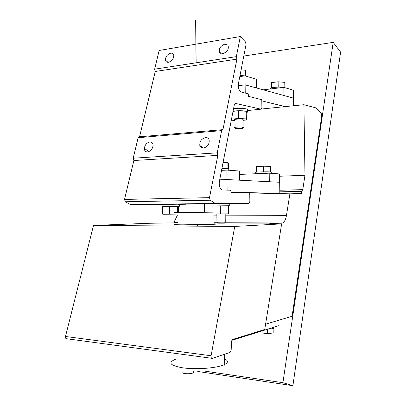 <?xml version="1.0" encoding="UTF-8"?>
<svg xmlns="http://www.w3.org/2000/svg" width="406" height="406" viewBox="0 0 406 406"><rect width="100%" height="100%" fill="white"/><g stroke="black" fill="none" stroke-linecap="round" stroke-linejoin="round"><path stroke-width="0.61" d="M219.336 181.695L234.328 104.677L235.5 103.408L261.012 109.189L261.885 107.636L261.784 99.703L248.315 96.334L248.289 93.882L240.951 91.944C238.85 90.264 238.007 87.488 238.423 83.621L246.051 44.452L245.447 41.919L240.337 36.53L236.343 56.637L236.911 59.144L222.95 129.646L221.651 130.625L217.235 152.849L217.855 155.376L209.486 197.651L210.191 200.219L215.119 203.376L248.919 203.32L249.847 201.488L249.746 193.002L231.674 192.591L230.146 190.201L222.427 189.978C219.915 188.968 218.885 186.207 219.336 181.695M163.324 204.528L130.615 204.649L125.276 201.767L124.525 199.412L133.868 160.517L133.209 158.203L138.147 137.7L221.651 130.625M139.096 137.619L139.568 136.781L155.254 71.476L154.645 69.177L159.147 50.481L195.865 44.168M215.119 203.376L130.615 204.649M217.235 152.849L133.209 158.203M205.573 137.538C201.498 138.669 199.579 141.318 199.808 145.49C200.346 147.246 201.543 148.104 203.406 148.063C207.618 146.881 209.537 144.16 209.151 139.903C208.557 138.253 207.364 137.467 205.573 137.538M149.865 141.958C146.713 142.709 144.871 144.871 144.338 148.444C144.414 150.748 145.48 151.91 147.53 151.93C150.809 151.144 152.661 148.906 153.098 145.211C152.925 143.019 151.849 141.938 149.865 141.958M236.343 56.637L154.645 69.177M240.337 36.53L195.961 44.152M224.828 44.132C220.326 45.924 218.626 48.72 219.717 52.516L222.864 53.668C227.538 51.765 229.207 48.908 227.873 45.086L224.828 44.132M170.662 53.186C167.272 54.343 165.521 56.632 165.404 60.063C165.734 61.717 166.78 62.453 168.536 62.27C172.098 61.022 173.844 58.637 173.773 55.109C173.352 53.622 172.311 52.983 170.662 53.186M245.721 76.059L245.655 70.258L245.955 76.13M241.108 69.837L245.655 70.258M237.221 128.103L242.316 128.22C242.94 128.423 242.494 128.595 240.966 128.748L235.759 128.59C235.338 128.403 235.825 128.24 237.221 128.103M242.397 127.824C243.549 127.646 243.793 127.459 243.133 127.266L242.884 127.215C240.489 126.718 233.115 127.205 234.891 127.733L235.602 128.438M242.077 128.174C239.982 127.773 233.973 128.225 235.916 128.636C237.622 129.088 244.265 128.666 242.316 128.22L242.077 128.174M240.022 75.425L244.965 75.881M245.254 75.942L246.391 76.282M243.164 119.344L243.042 119.308C240.931 118.643 232.389 119.252 234.998 119.871L235.15 119.907M243.133 127.266L243.042 119.308C240.931 118.643 232.389 119.252 234.998 119.871L235.815 120.019M243.052 120.318L246.472 119.998L246.137 111.249L238.576 110.782L233.029 111.345M246.137 111.249L246.229 118.912L238.662 118.486L231.506 119.166M238.576 110.782L238.662 118.486M246.472 119.998L246.229 118.912M231.486 119.273L231.872 120.257L235.003 120.425M233.546 108.681L234.13 108.615C239.647 108.174 243.935 108.311 247.005 109.021C247.929 109.341 247.934 109.666 247.015 110.006M246.381 112.523C247.919 112.137 248.137 111.757 247.031 111.376C243.453 110.62 238.799 110.528 233.074 111.112M227.949 168.698L227.883 162.527L228.37 163.105L228.436 168.734M223.087 162.42L227.883 162.527M216.966 222.321L217.748 223.178L224.401 223.178L217.783 223.178M225.249 222.143L216.885 222.234M221.894 168.546L228.751 168.769C229.862 168.901 229.867 169.043 228.756 169.195M228.35 205.74L228.436 213.825L220.387 213.952L212.947 213.987L212.866 205.913M220.306 205.822L220.387 213.952M212.653 203.705L229.268 203.477L229.294 205.735L228.837 205.761L228.923 213.739L228.436 213.825M229.268 203.477C230.4 203.477 230.4 203.492 229.268 203.523M229.294 205.735L212.866 205.938M270.528 171.941L270.452 166.358L263.423 166.216L256.435 166.556L256.501 172.134M263.494 171.834L263.423 166.216M255.953 172.52C251.35 172.088 267.777 171.525 271.228 172.002L271.756 172.144L271.233 172.296M167.769 222.975L173.616 222.985L167.815 222.97M173.616 222.985L174.357 222.082L167.003 222.072M173.687 222.899L174.24 222.935L173.661 222.98M177.341 206.39L177.392 212.404C171.738 212.536 173.428 212.577 182.477 212.531L212.927 212.15M169.398 206.466L169.459 214.195L162.725 214.231L162.664 206.552M177.412 214.074L169.459 214.195M163.324 204.436L178.011 204.228L178.026 206.38L178.432 206.4L178.483 212.384M178.011 204.228C179.853 204.228 179.853 204.248 178.011 204.284M178.026 206.38L162.664 206.568M284.855 87.645L284.784 82.367L278.13 81.794L271.345 82.641L271.34 87.94M278.201 87.128L278.13 81.794M271.416 87.914L271.345 82.641M270.376 88.97C268.346 87.772 278.414 86.549 283.591 87.391M284.484 87.554L285.423 87.833M214.033 223.823C217.114 223.934 217.114 224.087 214.038 224.285L182.583 224.838C173.529 224.751 171.834 224.548 177.498 224.224M212.927 212.003L204.431 212.054M186.166 212.257L177.397 212.404M204.431 212.14C206.126 212.14 206.131 212.16 204.431 212.201L186.166 212.343M186.095 204.096L204.35 203.842L204.431 212.201M231.785 340.35L279.054 325.607L278.978 320.182M283.845 87.361L283.956 95.517L293.523 98.145L293.406 90.193L283.845 87.361L263.235 89.817M293.629 105.758L293.523 98.145L245.128 84.839L238.261 85.702L245.128 84.839L256.668 88.011L256.562 79.292L245.021 75.876L239.799 76.577M245.224 93.101L245.021 75.876M269.198 173.174L269.305 181.736L279.673 182.274L279.561 173.93L269.198 173.174L239.55 174.423M230.989 192.226L279.82 193.378L279.673 182.274L227 179.548L219.702 179.822L227 179.548L239.616 180.198L239.51 171.012L226.898 170.094L221.544 170.342M227.111 190.115L226.898 170.094M279.82 193.378L249.761 194.073M261.799 100.855L285.119 106.621M273.131 328.642L273.187 333.001L267.671 333.595L262.144 333.016L262.114 330.89M273.801 327.606L273.811 328.398L273.345 328.576L267.605 329.18L267.671 333.595M197.773 371.475L292.904 385.7L340.598 52.115L333.194 42.366L243.793 56.043M292.904 385.7L282.916 382.691L333.194 42.366M205.121 371.165L282.916 382.691M192.951 371.495C194.119 371.957 194.124 372.449 192.962 372.972C189.176 374.657 178.741 373.302 183.157 371.723M265.595 324.171L292.092 316.269L321.775 115.766L321.334 113.629L316.025 107.915L303.927 104.712L304.967 175.26L302.78 189.638L301.673 191.343L301.328 191.333L301.359 193.454L289.991 193.17L286.433 215.652C285.748 219.55 284.428 221.991 282.469 222.98L269.442 223.838L281.632 223.889L234.734 226.436L93.502 225.447L147.992 223.3L167.739 222.935M174.407 221.483L177.422 215.089M178.462 210.176L179.701 204.335M234.734 226.436L211.095 355.757C210.927 357.544 211.333 358.412 212.313 358.366L230.141 352.337L231.181 350.028L231.481 341.756L232.526 339.477L264.748 329.469L281.632 223.889M303.927 104.712L261.489 109.021M304.967 175.26L279.592 176.245M301.328 191.333L279.8 191.86M289.991 193.17L249.761 194.109M211.683 358.285L66.828 338.761C65.726 338.766 65.28 338.005 65.483 336.478L93.502 225.447M261.012 109.189L247.021 110.605M235.5 103.408L235.059 103.454M248.919 203.32L229.268 203.609M212.653 203.853L204.35 203.974M186.095 204.243L178.011 204.36M210.191 200.219L125.276 201.767M209.486 197.651L124.525 199.412M217.855 155.376L133.868 160.517M222.95 129.646L139.568 136.781M236.911 59.144L155.254 71.476M224.584 358.914C228.38 360.655 228.4 362.517 224.645 364.497C217.829 368.13 195.641 369.876 182.157 367.729C169.916 365.425 167.693 362.604 175.493 359.264M302.78 189.638L279.78 190.241M286.433 215.652L225.183 215.84M216.865 215.865L213.952 215.875M282.469 222.98L224.726 222.772M217.352 222.747L214.023 222.732M177.483 222.605L173.935 222.589M281.525 223.204L224.533 222.985M217.545 222.96L214.023 222.945M177.483 222.808L173.773 222.792M211.095 355.757L65.483 336.478M220.478 53.257L219.717 52.516M168.033 62.316L165.404 60.063M203.294 148.068L199.808 145.49M149.032 151.534L144.338 148.444M242.311 127.936L242.316 128.22L242.311 127.936M242.118 128.179L242.884 127.215M234.993 119.4L235.084 127.357M247.005 109.021L247.031 111.376M224.366 223.178L225.203 222.229M225.163 213.876L225.249 222.224M216.85 213.967L216.931 222.234M228.751 168.769L228.766 170.231M271.228 172.002L271.249 173.326M213.932 213.982L214.038 224.285M225 366.197L224.645 364.497L224.533 354.24M273.796 327.246L273.811 328.398M195.743 20.31L196.139 62.808M197.641 224.757L197.656 226.178M195.646 20.32L196.042 62.823M197.544 224.757L197.56 226.178"/></g></svg>
